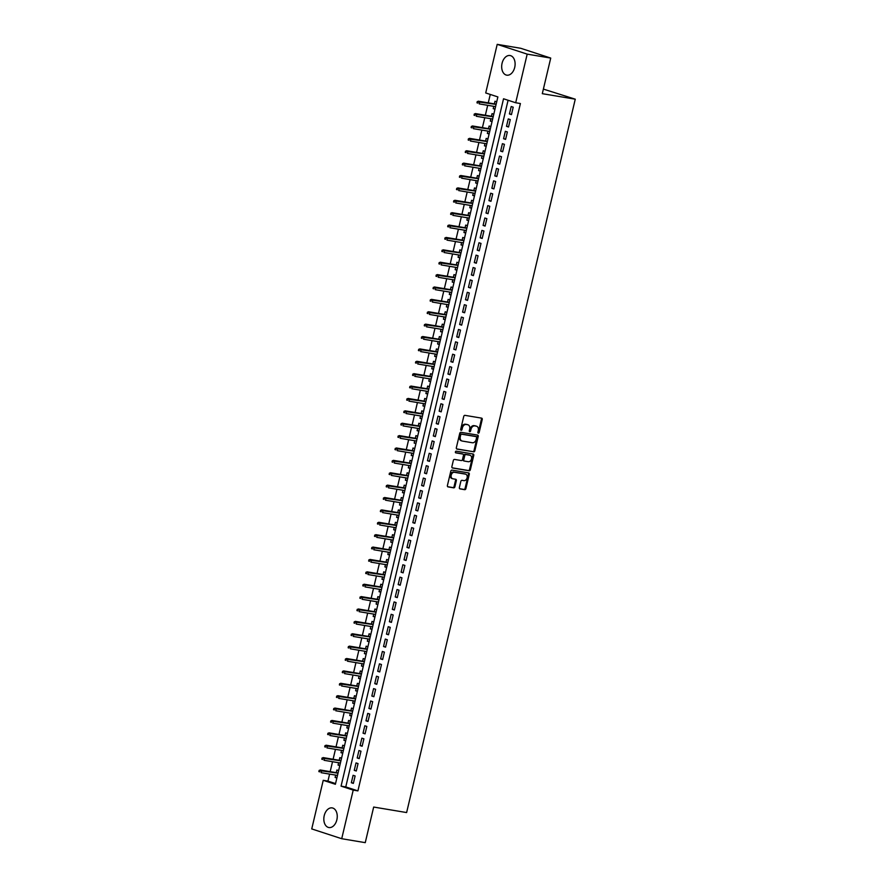 <?xml version="1.0" encoding="UTF-8"?>
<svg xmlns="http://www.w3.org/2000/svg" width="887" height="887" viewBox="0 0 887 887"><rect width="100%" height="100%" fill="white"/><g stroke="black" fill="none" stroke-linecap="round" stroke-linejoin="round"><path stroke-width="1.33" d="M478.326 433.166A0.876 0.654 108.1 0 0 479.18 432.424L482.229 419.507A1.253 0.931 108.1 0 0 481.597 418.132L464.954 415.349A1.253 0.931 108.1 0 0 463.746 416.413L460.697 429.33A0.876 0.654 108.1 0 0 461.994 429.552L462.382 427.878A4.014 2.983 108.1 0 1 466.263 424.485L467.649 424.707A4.014 2.983 108.1 0 1 467.97 424.795A4.014 2.983 108.1 0 1 469.689 429.097L469.29 430.772A0.876 0.654 108.1 0 0 470.587 430.982L470.975 429.319A4.014 2.983 108.1 0 1 474.855 425.915L476.241 426.148A4.014 2.983 108.1 0 1 476.563 426.226A4.014 2.983 108.1 0 1 478.281 430.539L477.882 432.202A0.876 0.654 108.1 0 0 478.326 433.166M477.916 432.812A0.876 0.654 108.1 0 0 478.37 432.157L481.419 419.241A1.253 0.931 108.1 0 0 481.164 418.065M460.73 429.94A0.876 0.654 108.1 0 0 461.173 429.286L461.573 427.612L462.382 427.878M469.323 431.381A0.876 0.654 108.1 0 0 469.777 430.716L470.165 429.053L470.975 429.319M324.221 815.652A9.957 6.608 99.5 0 1 332.181 807.902A9.957 6.608 99.5 0 1 336.86 819.776A9.957 6.608 99.5 0 1 328.889 827.538A9.957 6.608 99.5 0 1 324.221 815.652M502.075 63.276A9.957 6.608 99.5 0 1 510.036 55.526A9.957 6.608 99.5 0 1 514.715 67.401A9.957 6.608 99.5 0 1 506.743 75.162A9.957 6.608 99.5 0 1 502.075 63.276M459.377 487.528A1.253 0.931 108.1 0 0 460.02 488.892L464.688 489.679A1.253 0.931 108.1 0 0 465.897 488.615L469.29 474.268A1.253 0.931 108.1 0 0 468.646 472.904L452.015 470.121A1.253 0.931 108.1 0 0 450.807 471.174L447.414 485.522A1.253 0.931 108.1 0 0 448.046 486.896L453.689 487.839A1.253 0.931 108.1 0 0 454.898 486.775L456.35 480.632A1.253 0.931 108.1 0 0 455.707 479.268L452.913 478.803A3.348 2.495 108.1 0 1 452.647 478.736A3.348 2.495 108.1 0 1 451.261 474.955A3.348 2.495 108.1 0 1 454.454 472.294L465.409 474.124A3.348 2.495 108.1 0 1 465.675 474.19A3.348 2.495 108.1 0 1 467.061 477.971A3.348 2.495 108.1 0 1 463.868 480.632L462.038 480.322A1.253 0.931 108.1 0 0 460.83 481.386L459.377 487.528M497.208 44.35L520.747 48.286L550.727 58.076L542.301 93.678L575.264 99.189L406.623 812.559L373.671 807.048L365.256 842.65L341.717 838.714L311.736 828.924L323.234 780.316L335.386 784.285L497.873 96.927L485.721 92.958L497.208 44.35L527.188 54.129L515.691 102.748L503.539 98.779L341.063 786.137L353.214 790.095L341.717 838.714M550.727 58.076L527.188 54.129M508.085 100.264L345.764 786.924L357.916 790.882L520.403 103.535L515.691 102.748M357.916 790.882L353.214 790.095M473.625 451.871A1.253 0.931 108.1 0 0 474.833 450.807L478.226 436.471A1.253 0.931 108.1 0 0 477.583 435.096L460.952 432.313A1.253 0.931 108.1 0 0 459.743 433.377L456.35 447.713A1.253 0.931 108.1 0 0 456.982 449.088L472.804 451.605A1.253 0.931 108.1 0 0 474.024 450.552L477.417 436.204A1.253 0.931 108.1 0 0 477.151 435.018M473.758 455.375L470.365 469.711A1.253 0.931 108.1 0 1 469.156 470.775L452.514 467.992A1.253 0.931 108.1 0 1 451.882 466.617L453.335 460.486A1.253 0.931 108.1 0 1 454.543 459.422L461.284 460.553A1.253 0.931 108.1 0 0 462.504 459.488L463.469 455.419A1.253 0.931 108.1 0 0 462.826 454.044L455.807 452.869A0.876 0.654 108.1 0 1 456.206 451.173L473.115 454A1.253 0.931 108.1 0 1 473.758 455.375L472.948 455.109L469.556 469.445L470.365 469.711M335.685 775.116L335.131 777.444L336.927 777.755M338.623 770.581L336.883 770.016L336.262 772.666M338.612 762.731L338.058 765.06L339.854 765.37M341.55 758.197L339.821 757.631L339.189 760.281M341.539 750.347L340.985 752.675L342.781 752.985M344.478 745.812L342.748 745.246L342.116 747.896M344.466 737.962L343.912 740.29L345.708 740.601M347.405 733.427L345.675 732.862L345.043 735.511M347.394 725.577L346.839 727.905L348.635 728.216M350.332 721.042L348.602 720.477L347.97 723.127M350.321 713.192L349.766 715.521L351.574 715.831M353.259 708.658L351.529 708.092L350.897 710.742M353.248 700.808L352.693 703.136L354.501 703.446M356.186 696.273L354.456 695.707L353.824 698.357M356.175 688.423L355.62 690.751L357.428 691.062M359.113 683.888L357.383 683.323L356.751 685.973M359.102 676.038L358.548 678.367L360.355 678.677M362.04 671.503L360.31 670.938L359.69 673.588M362.029 663.653L361.486 665.982L363.282 666.292M364.967 659.119L363.238 658.553L362.617 661.203M364.956 651.269L364.413 653.597L366.209 653.907M367.905 646.734L366.165 646.168L365.544 648.818M367.883 638.884L367.34 641.212L369.136 641.512M370.833 634.349L369.092 633.784L368.471 636.434M370.81 626.499L370.267 628.828L372.063 629.127M373.76 621.964L372.019 621.399L371.398 624.049M373.737 614.114L373.194 616.443L374.99 616.742M376.687 609.58L374.946 609.014L374.325 611.664M376.676 601.73L376.121 604.058L377.917 604.357M379.614 597.195L377.873 596.629L377.252 599.279M379.603 589.345L379.048 591.673L380.845 591.973M382.541 584.81L380.8 584.245L380.179 586.895M382.53 576.96L381.975 579.289L383.772 579.588M385.468 572.425L383.727 571.86L383.106 574.51M385.457 564.575L384.903 566.904L386.699 567.203M388.395 560.041L386.654 559.475L386.033 562.125M388.384 552.191L387.83 554.519L389.626 554.818M391.322 547.656L389.581 547.091L388.961 549.74M391.311 539.806L390.757 542.134L392.553 542.434M394.249 535.271L392.509 534.706L391.888 537.356M394.238 527.421L393.684 529.75L395.48 530.049M397.176 522.886L395.436 522.321L394.815 524.971M397.165 515.037L396.611 517.365L398.407 517.664M400.104 510.502L398.374 509.936L397.742 512.586M400.092 502.652L399.538 504.98L401.334 505.28M403.031 498.117L401.301 497.552L400.669 500.201M403.02 490.267L402.465 492.595L404.261 492.895M405.958 485.732L404.228 485.167L403.596 487.817M405.947 477.882L405.392 480.211L407.188 480.51M408.885 473.348L407.155 472.782L406.523 475.432M408.874 465.498L408.319 467.826L410.127 468.125M411.812 460.963L410.082 460.397L409.45 463.047M411.801 453.113L411.246 455.441L413.054 455.741M414.739 448.578L413.009 448.013L412.377 450.663M414.728 440.728L414.174 443.056L415.981 443.356M417.666 436.193L415.936 435.628L415.304 438.278M417.655 428.343L417.101 430.672L418.908 430.971M420.593 423.809L418.864 423.243L418.232 425.893M420.582 415.959L420.028 418.287L421.835 418.586M423.52 411.424L421.791 410.858L421.17 413.508M423.509 403.574L422.966 405.902L424.762 406.202M426.459 399.039L424.718 398.474L424.097 401.112M426.436 391.189L425.893 393.518L427.689 393.817M429.386 386.654L427.645 386.089L427.024 388.728M429.363 378.804L428.82 381.133L430.616 381.432M432.313 374.27L430.572 373.704L429.951 376.343M432.291 366.42L431.747 368.748L433.543 369.047M435.24 361.885L433.499 361.319L432.878 363.958M435.229 354.035L434.674 356.363L436.471 356.663M438.167 349.5L436.426 348.935L435.805 351.574M438.156 341.65L437.601 343.979L439.398 344.278M441.094 337.115L439.353 336.55L438.732 339.189M441.083 329.265L440.529 331.594L442.325 331.893M444.021 324.731L442.28 324.165L441.659 326.804M444.01 316.881L443.456 319.209L445.252 319.508M446.948 312.346L445.207 311.78L444.587 314.419M446.937 304.496L446.383 306.824L448.179 307.124M449.875 299.961L448.135 299.396L447.514 302.035M449.864 292.111L449.31 294.44L451.106 294.739M452.802 287.576L451.062 287.011L450.441 289.65M452.791 279.727L452.237 282.055L454.033 282.354M455.73 275.192L453.989 274.626L453.368 277.265M455.718 267.342L455.164 269.67L456.96 269.97M458.657 262.807L456.927 262.242L456.295 264.88M458.646 254.957L458.091 257.285L459.887 257.585M461.584 250.422L459.854 249.857L459.222 252.496M461.573 242.572L461.018 244.901L462.814 245.2M464.511 238.038L462.781 237.472L462.149 240.111M464.5 230.188L463.945 232.516L465.742 232.815M467.438 225.653L465.708 225.087L465.076 227.726M467.427 217.803L466.872 220.131L468.669 220.431M470.365 213.268L468.635 212.703L468.003 215.341M470.354 205.418L469.8 207.746L471.607 208.046M473.292 200.883L471.562 200.318L470.93 202.957M473.281 193.033L472.727 195.362L474.534 195.661M476.219 188.499L474.49 187.933L473.858 190.572M476.208 180.649L475.654 182.977L477.461 183.276M479.146 176.114L477.417 175.548L476.785 178.187M479.135 168.264L478.581 170.592L480.388 170.892M482.073 163.729L480.344 163.164L479.723 165.802M482.062 155.879L481.519 158.208L483.315 158.507M485.012 151.344L483.271 150.779L482.65 153.418M484.989 143.494L484.446 145.823L486.242 146.122M487.939 138.96L486.198 138.394L485.577 141.033M487.917 131.11L487.373 133.438L489.169 133.737M490.866 126.575L489.125 126.009L488.504 128.648M490.844 118.725L490.3 121.053L492.097 121.353M493.793 114.19L492.052 113.625L491.431 116.264M511.455 114.623L513.207 107.183L511.189 106.529L509.426 113.957L511.455 114.623M508.528 127.007L510.28 119.568L508.262 118.913L506.499 126.342L508.528 127.007M505.601 139.392L507.353 131.952L505.335 131.298L503.572 138.727L505.601 139.392M502.674 151.777L504.426 144.337L502.397 143.683L500.645 151.112L502.674 151.777M499.747 164.162L501.499 156.722L499.47 156.068L497.718 163.496L499.747 164.162M496.82 176.546L498.572 169.107L496.543 168.452L494.791 175.881L496.82 176.546M493.893 188.931L495.645 181.491L493.615 180.837L491.864 188.266L493.893 188.931M490.966 201.316L492.717 193.876L490.688 193.222L488.937 200.65L490.966 201.316M488.027 213.7L489.79 206.261L487.761 205.607L486.009 213.035L488.027 213.7M485.1 226.085L486.863 218.645L484.834 217.991L483.082 225.42L485.1 226.085M482.173 238.47L483.936 231.03L481.907 230.376L480.155 237.805L482.173 238.47M479.246 250.855L481.009 243.415L478.98 242.761L477.228 250.189L479.246 250.855M476.319 263.239L478.082 255.8L476.053 255.146L474.301 262.574L476.319 263.239M473.392 275.624L475.155 268.184L473.126 267.53L471.374 274.959L473.392 275.624M470.465 288.009L472.228 280.569L470.199 279.915L468.447 287.344L470.465 288.009M467.538 300.394L469.301 292.954L467.272 292.3L465.509 299.728L467.538 300.394M464.611 312.778L466.374 305.339L464.344 304.685L462.582 312.113L464.611 312.778M461.683 325.163L463.435 317.723L461.417 317.069L459.654 324.498L461.683 325.163M458.756 337.548L460.508 330.108L458.49 329.454L456.727 336.883L458.756 337.548M455.829 349.933L457.581 342.504L455.563 341.839L453.8 349.267L455.829 349.933M452.902 362.317L454.654 354.889L452.636 354.223L450.873 361.652L452.902 362.317M449.975 374.702L451.727 367.273L449.709 366.608L447.946 374.037L449.975 374.702M447.048 387.087L448.8 379.658L446.782 378.993L445.019 386.422L447.048 387.087M444.121 399.472L445.873 392.043L443.855 391.378L442.092 398.806L444.121 399.472M441.194 411.856L442.946 404.428L440.917 403.762L439.165 411.191L441.194 411.856M438.267 424.241L440.019 416.812L437.99 416.147L436.238 423.576L438.267 424.241M435.34 436.626L437.091 429.197L435.062 428.532L433.311 435.96L435.34 436.626M432.412 449.01L434.164 441.582L432.135 440.917L430.383 448.345L432.412 449.01M429.485 461.395L431.237 453.967L429.208 453.301L427.456 460.73L429.485 461.395M426.547 473.78L428.31 466.351L426.281 465.686L424.529 473.115L426.547 473.78M423.62 486.165L425.383 478.736L423.354 478.071L421.602 485.499L423.62 486.165M420.693 498.549L422.456 491.121L420.427 490.456L418.675 497.884L420.693 498.549M417.766 510.934L419.529 503.506L417.5 502.84L415.748 510.269L417.766 510.934M414.839 523.319L416.602 515.89L414.573 515.225L412.821 522.654L414.839 523.319M411.912 535.704L413.675 528.275L411.646 527.61L409.894 535.038L411.912 535.704M408.985 548.088L410.748 540.66L408.719 539.995L406.956 547.423L408.985 548.088M406.058 560.473L407.82 553.044L405.791 552.379L404.028 559.808L406.058 560.473M403.13 572.858L404.882 565.429L402.864 564.764L401.101 572.193L403.13 572.858M400.203 585.243L401.955 577.814L399.937 577.149L398.174 584.577L400.203 585.243M397.276 597.627L399.028 590.199L397.01 589.533L395.247 596.962L397.276 597.627M394.349 610.012L396.101 602.583L394.083 601.918L392.32 609.347L394.349 610.012M391.422 622.397L393.174 614.968L391.156 614.303L389.393 621.732L391.422 622.397M388.495 634.782L390.247 627.353L388.229 626.688L386.466 634.116L388.495 634.782M385.568 647.166L387.32 639.738L385.302 639.072L383.539 646.501L385.568 647.166M382.641 659.551L384.393 652.122L382.364 651.457L380.612 658.886L382.641 659.551M379.714 671.936L381.465 664.507L379.436 663.842L377.685 671.271L379.714 671.936M376.787 684.321L378.538 676.892L376.509 676.227L374.757 683.655L376.787 684.321M373.859 696.705L375.611 689.277L373.582 688.611L371.83 696.04L373.859 696.705M370.932 709.09L372.684 701.661L370.655 700.996L368.903 708.425L370.932 709.09M367.994 721.475L369.757 714.046L367.728 713.381L365.976 720.809L367.994 721.475M365.067 733.859L366.83 726.431L364.801 725.766L363.049 733.194L365.067 733.859M362.14 746.244L363.903 738.816L361.874 738.15L360.122 745.579L362.14 746.244M359.213 758.629L360.976 751.2L358.947 750.535L357.195 757.964L359.213 758.629M356.286 771.014L358.049 763.585L356.02 762.92L354.268 770.348L356.286 771.014M353.093 775.305L351.341 782.733L353.359 783.398L355.122 775.97L353.093 775.305M490.256 94.443L488.271 102.859M487.695 105.32L485.344 115.243M484.768 117.705L482.417 127.628M481.829 130.09L479.49 140.013M478.902 142.474L476.563 152.398M475.975 154.859L473.636 164.782M473.048 167.244L470.709 177.167M470.121 179.629L467.771 189.552M467.194 192.013L464.843 201.948M464.267 204.398L461.916 214.332M461.34 216.783L458.989 226.717M458.413 229.168L456.062 239.102M455.486 241.552L453.135 251.487M452.558 253.937L450.208 263.871M449.631 266.322L447.281 276.256M446.704 278.706L444.354 288.641M443.777 291.091L441.427 301.026M440.85 303.476L438.5 313.41M437.923 315.861L435.572 325.795M434.996 328.245L432.645 338.18M432.069 340.63L429.718 350.565M429.142 353.015L426.791 362.949M426.215 365.4L423.864 375.334M423.276 377.784L420.937 387.719M420.349 390.169L418.01 400.104M417.422 402.554L415.083 412.488M414.495 414.939L412.156 424.873M411.568 427.323L409.229 437.258M408.641 439.708L406.29 449.642M405.714 452.093L403.363 462.027M402.787 464.478L400.436 474.412M399.86 476.862L397.509 486.797M396.932 489.247L394.582 499.181M394.005 501.632L391.655 511.566M391.078 514.016L388.728 523.951M388.151 526.401L385.801 536.336M385.224 538.786L382.874 548.72M382.297 551.171L379.946 561.105M379.37 563.555L377.019 573.49M376.443 575.94L374.092 585.875M373.516 588.325L371.165 598.259M370.589 600.71L368.238 610.644M367.661 613.094L365.311 623.029M364.723 625.479L362.384 635.414M361.796 637.864L359.457 647.798M358.869 650.249L356.53 660.183M355.942 662.633L353.603 672.568M353.015 675.018L350.675 684.952M350.088 687.403L347.737 697.337M347.161 699.788L344.81 709.722M344.234 712.172L341.883 722.107M341.307 724.557L338.956 734.491M338.379 736.942L336.029 746.876M335.452 749.327L333.102 759.261M332.525 761.711L330.175 771.646M329.598 774.096L327.935 781.103L335.552 783.587M496.72 101.805L494.979 101.24L494.358 103.879M493.771 106.34L493.227 108.669L494.957 109.234M490.3 121.053L492.03 121.619M487.373 133.438L489.103 134.004M484.446 145.823L486.176 146.388M481.519 158.208L483.249 158.773M478.581 170.592L480.322 171.158M475.654 182.977L477.394 183.542M472.727 195.362L474.467 195.927M469.8 207.746L471.54 208.312M466.872 220.131L468.613 220.697M463.945 232.516L465.686 233.081M461.018 244.901L462.759 245.466M458.091 257.285L459.832 257.851M455.164 269.67L456.905 270.236M452.237 282.055L453.978 282.62M449.31 294.44L451.051 295.005M446.383 306.824L448.112 307.39M443.456 319.209L445.185 319.775M440.529 331.594L442.258 332.159M437.601 343.979L439.331 344.544M434.674 356.363L436.404 356.929M431.747 368.748L433.477 369.314M428.82 381.133L430.55 381.698M425.893 393.518L427.623 394.083M422.966 405.902L424.696 406.468M420.028 418.287L421.768 418.852M417.101 430.672L418.841 431.237M414.174 443.056L415.914 443.622M411.246 455.441L412.987 456.007M408.319 467.826L410.06 468.391M405.392 480.211L407.133 480.776M402.465 492.595L404.206 493.161M399.538 504.98L401.279 505.546M396.611 517.365L398.352 517.93M393.684 529.75L395.425 530.315M390.757 542.134L392.497 542.7M387.83 554.519L389.57 555.085M384.903 566.904L386.632 567.469M381.975 579.289L383.705 579.854M379.048 591.673L380.778 592.239M376.121 604.058L377.851 604.624M373.194 616.443L374.924 617.008M370.267 628.828L371.997 629.393M367.34 641.212L369.07 641.778M364.413 653.597L366.143 654.162M361.486 665.982L363.215 666.547M358.548 678.367L360.288 678.932M355.62 690.751L357.361 691.317M352.693 703.136L354.434 703.701M349.766 715.521L351.507 716.086M346.839 727.905L348.58 728.471M343.912 740.29L345.653 740.856M340.985 752.675L342.726 753.24M338.058 765.06L339.799 765.636M335.131 777.444L336.872 778.021M575.264 99.189L543.387 89.099M327.935 781.103L323.234 780.316M345.764 786.924L341.063 786.137M493.227 108.669L495.024 108.968M509.426 113.957L511.522 114.312M506.499 126.342L508.595 126.697M503.572 138.727L505.668 139.082M500.645 151.112L502.741 151.466M497.718 163.496L499.813 163.851M494.791 175.881L496.886 176.236M491.864 188.266L493.959 188.621M488.937 200.65L491.032 201.005M486.009 213.035L488.105 213.39M483.082 225.42L485.178 225.775M480.155 237.805L482.251 238.159M477.228 250.189L479.324 250.544M474.301 262.574L476.397 262.929M471.374 274.959L473.47 275.314M468.447 287.344L470.542 287.698M465.509 299.728L467.615 300.083M462.582 312.113L464.688 312.468M459.654 324.498L461.761 324.853M456.727 336.883L458.834 337.237M453.8 349.267L455.907 349.622M450.873 361.652L452.98 362.007M447.946 374.037L450.042 374.392M445.019 386.422L447.115 386.776M442.092 398.806L444.187 399.161M439.165 411.191L441.26 411.546M436.238 423.576L438.333 423.931M433.311 435.96L435.406 436.315M430.383 448.345L432.479 448.7M427.456 460.73L429.552 461.085M424.529 473.115L426.625 473.47M421.602 485.499L423.698 485.854M418.675 497.884L420.771 498.239M415.748 510.269L417.844 510.624M412.821 522.654L414.916 523.008M409.894 535.038L411.989 535.393M406.956 547.423L409.062 547.778M404.028 559.808L406.135 560.163M401.101 572.193L403.208 572.547M398.174 584.577L400.281 584.932M395.247 596.962L397.354 597.317M392.32 609.347L394.427 609.702M389.393 621.732L391.489 622.086M386.466 634.116L388.561 634.471M383.539 646.501L385.634 646.856M380.612 658.886L382.707 659.241M377.685 671.271L379.78 671.625M374.757 683.655L376.853 684.01M371.83 696.04L373.926 696.395M368.903 708.425L370.999 708.78M365.976 720.809L368.072 721.164M363.049 733.194L365.145 733.549M360.122 745.579L362.218 745.934M357.195 757.964L359.29 758.318M354.268 770.348L356.363 770.703M351.341 782.733L353.436 783.088M476.064 426.093A4.014 2.983 108.1 0 0 475.754 425.971A4.014 2.983 108.1 0 0 475.432 425.882L476.241 426.148M470.165 429.053A4.014 2.983 108.1 0 1 474.046 425.649L475.432 425.882M467.471 424.651A4.014 2.983 108.1 0 0 467.161 424.529A4.014 2.983 108.1 0 0 466.839 424.452L467.649 424.707M461.573 427.612A4.014 2.983 108.1 0 1 465.453 424.219L466.839 424.452M456.605 448.9L472.804 451.605M476.607 437.59A0.876 0.654 108.1 0 0 476.164 436.626L461.562 434.186A0.876 0.654 108.1 0 0 460.719 434.929L460.298 436.692A4.014 2.983 108.1 0 0 462.016 440.994A4.014 2.983 108.1 0 0 462.338 441.072L472.316 442.746A4.014 2.983 108.1 0 0 476.197 439.353L476.607 437.59M475.499 436.404A0.876 0.654 108.1 0 0 475.354 436.36L476.164 436.626M461.528 440.806A4.014 2.983 108.1 0 1 461.207 440.728A4.014 2.983 108.1 0 1 459.488 436.426L459.909 434.663A0.876 0.654 108.1 0 1 460.752 433.92L475.354 436.36M452.137 467.804L468.336 470.509A1.253 0.931 108.1 0 0 469.556 469.445M462.216 453.845A1.253 0.931 108.1 0 0 462.016 453.778L455.497 452.692M468.292 461.717A3.348 2.495 108.1 0 0 471.485 459.067A3.348 2.495 108.1 0 0 470.099 455.286A3.348 2.495 108.1 0 0 469.822 455.219L465.963 454.576A1.253 0.931 108.1 0 0 464.755 455.63L463.79 459.71A1.253 0.931 108.1 0 0 464.433 461.074L468.292 461.717M469.545 455.131A3.348 2.495 108.1 0 0 469.29 455.02A3.348 2.495 108.1 0 0 469.012 454.953L469.822 455.219M464.234 461.007L463.624 460.808A1.253 0.931 108.1 0 1 462.981 459.444L463.945 455.364A1.253 0.931 108.1 0 1 465.154 454.31L469.012 454.953M472.948 455.109A1.253 0.931 108.1 0 0 472.682 453.922M465.121 474.035A3.348 2.495 108.1 0 0 464.866 473.935A3.348 2.495 108.1 0 0 464.6 473.869L465.409 474.124M452.104 478.536A3.348 2.495 108.1 0 1 451.838 478.47A3.348 2.495 108.1 0 1 450.452 474.689A3.348 2.495 108.1 0 1 453.645 472.028L464.6 473.869M447.669 486.697L452.88 487.573A1.253 0.931 108.1 0 0 454.089 486.508L455.541 480.377A1.253 0.931 108.1 0 0 455.275 479.191M459.643 488.704L463.868 489.413A1.253 0.931 108.1 0 0 465.087 488.349L468.48 474.013A1.253 0.931 108.1 0 0 468.214 472.826M477.25 101.584L476.962 102.825L477.771 103.092L478.06 101.85L477.25 101.584L479.723 101.661L479.202 103.89L495.578 106.64M477.771 103.092L476.962 102.825M478.06 101.85L496.099 104.411M478.27 101.185L496.155 104.178M474.323 113.968L474.035 115.21L474.844 115.476L475.133 114.235L474.323 113.968L476.796 114.046L476.275 116.275L492.651 119.024M474.844 115.476L474.035 115.21M475.133 114.235L493.172 116.796M475.343 113.569L493.227 116.563M471.396 126.353L471.108 127.595L471.917 127.861L472.206 126.619L471.396 126.353L473.869 126.431L473.348 128.659L489.724 131.409M471.917 127.861L471.108 127.595M472.206 126.619L490.245 129.18M472.416 125.954L490.3 128.959M468.469 138.738L468.17 139.98L468.99 140.246L469.278 139.004L468.469 138.738L470.942 138.815L470.42 141.044L486.797 143.794M468.99 140.246L468.17 139.98M469.278 139.004L487.318 141.565M469.489 138.339L487.373 141.343M465.542 151.123L465.243 152.364L466.052 152.631L466.351 151.389L465.542 151.123L468.014 151.2L467.493 153.429L483.87 156.179M466.052 152.631L465.243 152.364M466.351 151.389L484.391 153.95M466.562 150.723L484.446 153.728M462.615 163.507L462.315 164.749L463.125 165.015L463.424 163.773L462.615 163.507L465.087 163.585L464.566 165.814L480.931 168.563M463.125 165.015L462.315 164.749M463.424 163.773L481.464 166.335M463.635 163.108L481.519 166.113M459.688 175.892L459.388 177.134L460.198 177.4L460.497 176.158L459.688 175.892L462.16 175.97L461.628 178.198L478.004 180.948M460.198 177.4L459.388 177.134M460.497 176.158L478.536 178.719M460.697 175.493L478.592 178.498M456.761 188.277L456.461 189.519L457.271 189.785L457.57 188.543L456.761 188.277L459.233 188.354L458.701 190.583L475.077 193.333M457.271 189.785L456.461 189.519M457.57 188.543L475.609 191.104M457.77 187.878L475.665 190.882M453.834 200.662L453.534 201.903L454.344 202.169L454.643 200.928L453.834 200.662L456.306 200.739L455.774 202.968L472.15 205.717M454.344 202.169L453.534 201.903M454.643 200.928L472.682 203.489M454.843 200.274L472.738 203.267M450.906 213.046L450.607 214.288L451.416 214.554L451.716 213.312L450.906 213.046L453.379 213.124L452.847 215.353L469.223 218.102M451.416 214.554L450.607 214.288M451.716 213.312L469.755 215.874M451.915 212.658L469.811 215.652M447.979 225.431L447.68 226.673L448.489 226.939L448.789 225.697L447.979 225.431L450.452 225.509L449.92 227.748L466.296 230.487M448.489 226.939L447.68 226.673M448.789 225.697L466.828 228.258M448.988 225.043L466.872 228.037M445.041 237.816L444.753 239.058L445.562 239.324L445.862 238.082L445.041 237.816L447.525 237.893L446.993 240.133L463.369 242.872M445.562 239.324L444.753 239.058M445.862 238.082L463.901 240.643M446.061 237.428L463.945 240.421M442.114 250.201L441.826 251.442L442.635 251.708L442.935 250.467L442.114 250.201L444.598 250.278L444.065 252.518L460.442 255.256M442.635 251.708L441.826 251.442M442.935 250.467L460.974 253.028M443.134 249.812L461.018 252.806M439.187 262.585L438.899 263.827L439.708 264.093L439.996 262.851L439.187 262.585L441.671 262.663L441.138 264.903L457.515 267.641M439.708 264.093L438.899 263.827M439.996 262.851L458.047 265.413M440.207 262.197L458.091 265.191M436.26 274.97L435.972 276.212L436.781 276.478L437.069 275.236L436.26 274.97L438.743 275.048L438.211 277.287L454.587 280.026M436.781 276.478L435.972 276.212M437.069 275.236L455.12 277.797M437.28 274.582L455.164 277.576M433.333 287.355L433.044 288.597L433.854 288.863L434.142 287.621L433.333 287.355L435.816 287.432L435.284 289.672L451.66 292.411M433.854 288.863L433.044 288.597M434.142 287.621L452.182 290.182M434.353 286.967L452.237 289.96M430.406 299.739L430.117 300.981L430.927 301.247L431.215 300.006L430.406 299.739L432.878 299.817L432.357 302.057L448.733 304.795M430.927 301.247L430.117 300.981M431.215 300.006L449.254 302.567M431.426 299.351L449.31 302.345M427.479 312.124L427.19 313.366L428 313.632L428.288 312.39L427.479 312.124L429.951 312.202L429.43 314.442L445.806 317.18M428 313.632L427.19 313.366M428.288 312.39L446.327 314.952M428.499 311.736L446.383 314.73M424.551 324.509L424.263 325.751L425.073 326.017L425.361 324.775L424.551 324.509L427.024 324.587L426.503 326.826L442.879 329.565M425.073 326.017L424.263 325.751M425.361 324.775L443.4 327.336M425.572 324.121L443.456 327.115M421.624 336.894L421.336 338.135L422.145 338.402L422.434 337.16L421.624 336.894L424.097 336.982L423.576 339.211L439.952 341.95M422.145 338.402L421.336 338.135M422.434 337.16L440.473 339.721M422.644 336.506L440.529 339.499M418.697 349.278L418.409 350.52L419.218 350.786L419.507 349.545L418.697 349.278L421.17 349.367L420.649 351.596L437.025 354.334M419.218 350.786L418.409 350.52M419.507 349.545L437.546 352.106M419.717 348.89L437.601 351.884M415.77 361.663L415.482 362.905L416.291 363.171L416.58 361.929L415.77 361.663L418.243 361.752L417.722 363.98L434.098 366.719M416.291 363.171L415.482 362.905M416.58 361.929L434.619 364.49M416.79 361.275L434.674 364.269M412.843 374.048L412.555 375.29L413.364 375.556L413.652 374.314L412.843 374.048L415.316 374.137L414.794 376.365L431.171 379.104M413.364 375.556L412.555 375.29M413.652 374.314L431.692 376.875M413.863 373.66L431.747 376.653M409.916 386.433L409.617 387.674L410.437 387.941L410.725 386.699L409.916 386.433L412.388 386.521L411.867 388.75L428.244 391.489M410.437 387.941L409.617 387.674M410.725 386.699L428.765 389.26M410.936 386.045L428.82 389.038M406.989 398.817L406.689 400.059L407.51 400.325L407.798 399.083L406.989 398.817L409.461 398.906L408.94 401.135L425.316 403.873M407.51 400.325L406.689 400.059M407.798 399.083L425.838 401.645M408.009 398.429L425.893 401.423M404.062 411.202L403.762 412.444L404.572 412.71L404.871 411.468L404.062 411.202L406.534 411.291L406.013 413.519L422.378 416.258M404.572 412.71L403.762 412.444M404.871 411.468L422.911 414.029M405.082 410.814L422.966 413.808M401.135 423.587L400.835 424.829L401.645 425.095L401.944 423.853L401.135 423.587L403.607 423.676L403.075 425.904L419.451 428.643M401.645 425.095L400.835 424.829M401.944 423.853L419.983 426.414M402.144 423.199L420.039 426.192M398.208 435.972L397.908 437.213L398.718 437.479L399.017 436.238L398.208 435.972L400.68 436.06L400.148 438.289L416.524 441.027M398.718 437.479L397.908 437.213M399.017 436.238L417.056 438.799M399.217 435.584L417.112 438.577M395.28 448.356L394.981 449.598L395.79 449.864L396.09 448.622L395.28 448.356L397.753 448.445L397.221 450.674L413.597 453.412M395.79 449.864L394.981 449.598M396.09 448.622L414.129 451.184M396.289 447.968L414.185 450.962M392.353 460.741L392.054 461.983L392.863 462.249L393.163 461.007L392.353 460.741L394.826 460.83L394.294 463.058L410.67 465.797M392.863 462.249L392.054 461.983M393.163 461.007L411.202 463.568M393.362 460.353L411.258 463.347M389.426 473.126L389.127 474.368L389.936 474.634L390.236 473.392L389.426 473.126L391.899 473.214L391.367 475.443L407.743 478.182M389.936 474.634L389.127 474.368M390.236 473.392L408.275 475.953M390.435 472.738L408.33 475.731M386.499 485.511L386.2 486.752L387.009 487.018L387.309 485.777L386.499 485.511L388.972 485.599L388.439 487.828L404.816 490.566M387.009 487.018L386.2 486.752M387.309 485.777L405.348 488.338M387.508 485.122L405.392 488.116M383.561 497.895L383.273 499.137L384.082 499.403L384.381 498.161L383.561 497.895L386.045 497.984L385.512 500.213L401.889 502.951M384.082 499.403L383.273 499.137M384.381 498.161L402.421 500.723M384.581 497.507L402.465 500.501M380.634 510.28L380.346 511.522L381.155 511.788L381.443 510.546L380.634 510.28L383.117 510.369L382.585 512.597L398.962 515.336M381.155 511.788L380.346 511.522M381.443 510.546L399.494 513.107M381.654 509.892L399.538 512.886M377.707 522.665L377.418 523.907L378.228 524.173L378.516 522.931L377.707 522.665L380.19 522.753L379.658 524.982L396.034 527.721M378.228 524.173L377.418 523.907M378.516 522.931L396.567 525.492M378.727 522.277L396.611 525.27M374.78 535.049L374.491 536.291L375.301 536.557L375.589 535.316L374.78 535.049L377.263 535.138L376.731 537.367L393.107 540.105M375.301 536.557L374.491 536.291M375.589 535.316L393.64 537.877M375.8 534.661L393.684 537.655M371.853 547.434L371.564 548.676L372.374 548.942L372.662 547.7L371.853 547.434L374.336 547.523L373.804 549.752L390.18 552.49M372.374 548.942L371.564 548.676M372.662 547.7L390.701 550.262M372.873 547.046L390.757 550.04M368.925 559.819L368.637 561.061L369.447 561.327L369.735 560.085L368.925 559.819L371.398 559.908L370.877 562.136L387.253 564.875M369.447 561.327L368.637 561.061M369.735 560.085L387.774 562.646M369.946 559.431L387.83 562.425M365.998 572.204L365.71 573.446L366.519 573.712L366.808 572.47L365.998 572.204L368.471 572.292L367.95 574.521L384.326 577.26M366.519 573.712L365.71 573.446M366.808 572.47L384.847 575.031M367.018 571.816L384.903 574.809M363.071 584.588L362.783 585.83L363.592 586.096L363.881 584.855L363.071 584.588L365.544 584.677L365.023 586.906L381.399 589.644M363.592 586.096L362.783 585.83M363.881 584.855L381.92 587.416M364.091 584.2L381.975 587.194M360.144 596.973L359.856 598.215L360.665 598.481L360.954 597.239L360.144 596.973L362.617 597.062L362.096 599.29L378.472 602.029M360.665 598.481L359.856 598.215M360.954 597.239L378.993 599.8M361.164 596.585L379.048 599.579M357.217 609.358L356.929 610.6L357.738 610.866L358.026 609.624L357.217 609.358L359.69 609.447L359.168 611.675L375.545 614.414M357.738 610.866L356.929 610.6M358.026 609.624L376.066 612.185M358.237 608.97L376.121 611.963M354.29 621.743L354.002 622.984L354.811 623.251L355.099 622.009L354.29 621.743L356.762 621.831L356.241 624.06L372.618 626.799M354.811 623.251L354.002 622.984M355.099 622.009L373.139 624.57M355.31 621.355L373.194 624.348M351.363 634.127L351.075 635.369L351.884 635.635L352.172 634.393L351.363 634.127L353.835 634.216L353.314 636.445L369.691 639.183M351.884 635.635L351.075 635.369M352.172 634.393L370.212 636.955M352.383 633.739L370.267 636.733M348.436 646.512L348.136 647.754L348.957 648.02L349.245 646.778L348.436 646.512L350.908 646.601L350.387 648.829L366.763 651.568M348.957 648.02L348.136 647.754M349.245 646.778L367.285 649.339M349.456 646.124L367.34 649.118M345.509 658.897L345.209 660.139L346.019 660.405L346.318 659.163L345.509 658.897L347.981 658.986L347.46 661.214L363.825 663.953M346.019 660.405L345.209 660.139M346.318 659.163L364.357 661.724M346.529 658.509L364.413 661.502M342.582 671.293L342.282 672.523L343.092 672.789L343.391 671.548L342.582 671.293L345.054 671.37L344.522 673.599L360.898 676.337M343.092 672.789L342.282 672.523M343.391 671.548L361.43 674.109M343.591 670.894L361.486 673.887M339.654 683.677L339.355 684.908L340.164 685.174L340.464 683.932L339.654 683.677L342.127 683.755L341.595 685.984L357.971 688.722M340.164 685.174L339.355 684.908M340.464 683.932L358.503 686.494M340.663 683.278L358.559 686.272M336.727 696.062L336.428 697.293L337.237 697.559L337.537 696.317L336.727 696.062L339.2 696.14L338.668 698.368L355.044 701.107M337.237 697.559L336.428 697.293M337.537 696.317L355.576 698.878M337.736 695.663L355.632 698.657M333.8 708.447L333.501 709.678L334.31 709.944L334.61 708.702L333.8 708.447L336.273 708.525L335.741 710.753L352.117 713.492M334.31 709.944L333.501 709.678M334.61 708.702L352.649 711.263M334.809 708.048L352.704 711.041M330.873 720.832L330.574 722.062L331.383 722.328L331.683 721.087L330.873 720.832L333.346 720.909L332.813 723.138L349.19 725.876M331.383 722.328L330.574 722.062M331.683 721.087L349.722 723.648M331.882 720.432L349.777 723.426M327.946 733.216L327.647 734.447L328.456 734.713L328.755 733.471L327.946 733.216L330.419 733.294L329.886 735.523L346.263 738.261M328.456 734.713L327.647 734.447M328.755 733.471L346.795 736.033M328.955 732.817L346.839 735.811M325.008 745.601L324.72 746.832L325.529 747.098L325.828 745.856L325.008 745.601L327.491 745.679L326.959 747.907L343.336 750.646M325.529 747.098L324.72 746.832M325.828 745.856L343.868 748.417M326.028 745.202L343.912 748.196M322.081 757.986L321.793 759.217L322.602 759.483L322.89 758.241L322.081 757.986L324.564 758.063L324.032 760.292L340.408 763.031M322.602 759.483L321.793 759.217M322.89 758.241L340.941 760.802M323.101 757.587L340.985 760.58M319.154 770.371L318.865 771.601L319.675 771.867L319.963 770.626L319.154 770.371L321.637 770.448L321.105 772.677L337.481 775.415M319.675 771.867L318.865 771.601M319.963 770.626L338.014 773.187M320.174 769.971L338.058 772.965M478.37 432.157L479.18 432.424M461.173 429.286L461.994 429.552M469.777 430.716L470.587 430.982M474.046 425.649L474.855 425.915M465.453 424.219L466.263 424.485M481.419 419.241L482.229 419.507M477.417 436.204L478.226 436.471M474.024 450.552L474.833 450.807M460.752 433.92L461.562 434.186M459.909 434.663L460.719 434.929M459.488 436.426L460.298 436.692M468.336 470.509L469.156 470.775M462.016 453.778L462.826 454.044M465.154 454.31L465.963 454.576M463.945 455.364L464.755 455.63M462.981 459.444L463.79 459.71M453.645 472.028L454.454 472.294M455.541 480.377L456.35 480.632M454.089 486.508L454.898 486.775M452.88 487.573L453.689 487.839M468.48 474.013L469.29 474.268M465.087 488.349L465.897 488.615M463.868 489.413L464.688 489.679M475.754 425.971L476.563 426.226M467.161 424.529L467.97 424.795M475.432 436.382L476.241 436.648M461.207 440.728L462.016 440.994M462.116 453.811L462.925 454.066M469.29 455.02L470.099 455.286M463.524 460.785L464.333 461.052M464.866 473.935L465.675 474.19M451.838 478.47L452.647 478.736"/></g></svg>
